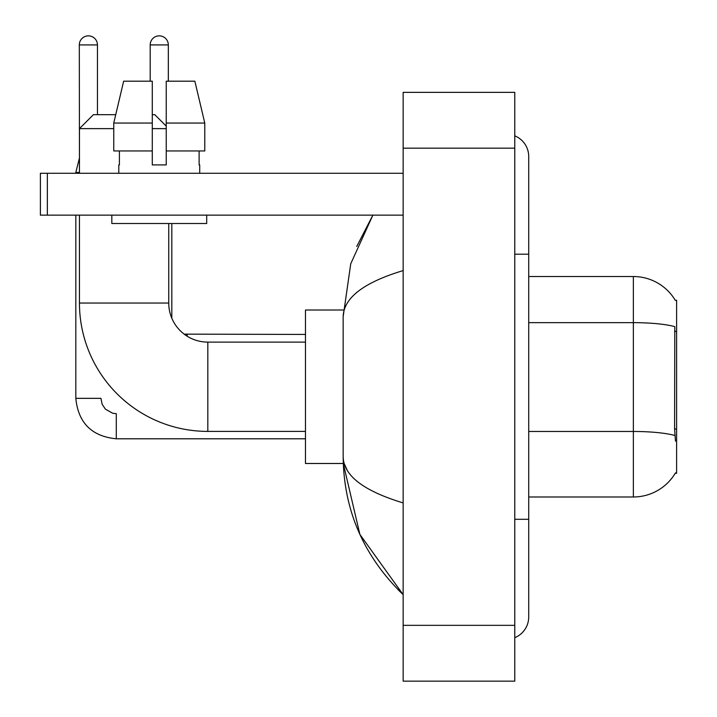 <?xml version="1.0" encoding="UTF-8"?>
<svg xmlns="http://www.w3.org/2000/svg" width="717" height="717" viewBox="0 0 717 717"><rect width="100%" height="100%" fill="white"/><g stroke="black" fill="none" stroke-linecap="round" stroke-linejoin="round"><path stroke-width="1.08" d="M528.716 496.98L633.362 496.98A48.837 48.837 0 0 0 675.486 472.844L675.244 473.256L676.615 473.256L676.615 300.253L675.351 300.423A48.837 48.837 0 0 0 633.362 276.529A48.837 48.837 0 0 1 675.244 300.253A48.837 48.837 0 0 0 633.362 276.529L528.716 276.529M675.486 441.17L674.589 429.044L674.796 326.638A48.837 8.479 180 0 0 633.362 322.65L633.362 276.529A48.837 48.837 0 0 1 675.351 300.423M204.775 150.955L204.775 123.055L194.863 81.191L204.775 123.055L204.775 150.955L166.236 150.955L166.236 81.191L194.863 81.191L204.775 123.055L166.236 123.055M113.752 128.63L79.453 128.63L93.407 114.684L115.724 114.684L123.656 81.191L113.752 123.055L123.656 81.191L152.282 81.191L152.282 164.91L166.236 164.91L166.236 150.955M187.164 336.201A39.068 39.068 0 0 1 184.215 334.167A39.068 39.068 0 0 0 187.164 336.201L187.164 334.436L184.17 334.14A39.068 39.068 0 0 1 171.82 318.223L171.82 223.507M305.478 334.436L184.17 334.14A39.068 39.068 0 0 1 171.82 318.223M305.478 431.401L207.813 431.401A128.361 128.361 0 0 1 79.453 303.04L79.453 215.136M207.813 431.401L207.813 342.108A39.068 39.068 0 0 1 168.746 303.04L168.746 223.507M152.282 114.684L154.791 114.684L166.236 126.12M166.236 128.63L152.282 128.63M79.453 173.281L79.453 128.63M343.273 310.013L305.478 310.013L305.478 463.496L343.273 463.496L359.907 534.461L403.151 594.644C363.743 556.392 343.748 510.45 343.156 456.801C343.595 475.577 363.6 490.948 403.151 502.913M79.453 158.493L79.309 44.92A9.07 9.07 0 0 1 88.379 35.85A9.07 9.07 0 0 1 97.449 44.92L97.449 114.684M75.823 173.281L75.823 172.447L79.453 172.447M305.478 438.795L116.288 438.795C91.74 436.366 78.252 422.887 75.823 398.338C78.252 422.887 91.74 436.366 116.288 438.795C91.74 436.366 78.252 422.887 75.823 398.338C78.252 422.887 91.74 436.366 116.288 438.795L116.288 413.682L112.694 413.252L105.435 409.183L102.155 404.325L100.936 398.338L75.823 398.338L75.823 215.136M150.194 81.191L150.194 44.92A9.07 9.07 0 0 1 159.264 35.85A9.07 9.07 0 0 1 168.325 44.92L168.325 81.191M47.358 215.136L40.385 215.136L40.385 173.281L47.358 173.281L47.358 215.136L403.151 215.136M403.151 173.281L47.358 173.281M118.798 164.91L119.407 164.91L118.798 164.91L118.798 173.281M199.72 164.91L199.12 164.91L199.72 164.91L199.72 173.281M199.12 150.955L199.12 164.91M166.236 164.91L152.282 164.91M119.407 164.91L119.407 150.955M111.825 215.136L111.825 223.507L206.693 223.507L206.693 215.136M152.282 150.955L113.752 150.955L113.752 123.055L152.282 123.055M514.77 519.305L528.716 519.305L528.716 156.539A22.326 22.326 0 0 0 514.77 135.845A22.326 22.326 0 0 1 528.716 156.539A22.326 22.326 0 0 0 514.77 135.845M514.77 637.664A22.326 22.326 0 0 0 528.716 616.97A22.326 22.326 0 0 1 514.77 637.664A22.326 22.326 0 0 0 528.716 616.97A22.326 22.326 0 0 1 514.77 637.664M403.151 270.596C363.68 282.489 343.685 297.869 343.156 316.708L343.156 456.801M403.151 681.15L514.77 681.15L514.77 92.359L403.151 92.359L403.151 681.15M343.156 316.708L350.738 263.775L372.885 215.136L356.734 246.469M347.342 470.469L344.142 463.496M676.615 331.379L674.589 331.379M676.615 429.044L674.589 429.044M633.362 496.98L633.362 322.65L528.716 322.65M674.939 435.506A48.837 8.479 180 0 0 633.362 431.473L528.716 431.473M79.453 303.04L168.746 303.04M79.309 44.92L97.449 44.92M150.194 44.92L168.325 44.92M514.77 254.203L528.716 254.203M403.151 625.341L514.77 625.341M403.151 148.168L514.77 148.168M305.478 342.108L207.813 342.108M75.823 398.338C78.252 422.887 91.74 436.366 116.288 438.795M79.309 158.493L75.823 172.447M184.17 334.14L187.164 334.436M528.716 519.305L528.716 616.97M403.151 594.644L398.293 589.957"/></g></svg>
